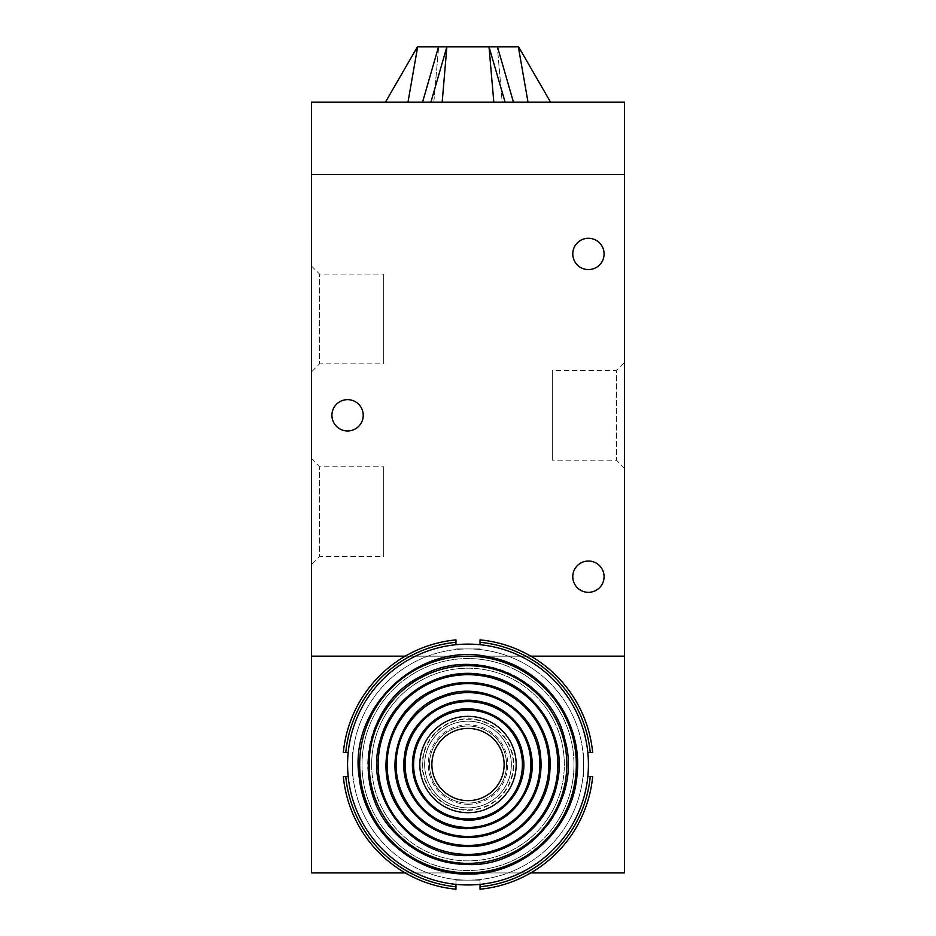 <?xml version="1.0" encoding="UTF-8"?>
<svg xmlns="http://www.w3.org/2000/svg" width="936" height="936" viewBox="0 0 936 936"><rect width="100%" height="100%" fill="white"/><g stroke="black" fill="none" stroke-linecap="round" stroke-linejoin="round"><path stroke-width="0.7" stroke-dasharray="4.68 3.51" d="M468 884.965A120.428 120.428 0 0 0 572.294 704.328A120.428 120.428 0 0 0 363.706 704.328A120.428 120.428 0 0 0 468 884.965M468 668.199A96.338 96.338 0 0 1 564.338 764.537A96.338 96.338 0 0 1 468 860.874A96.338 96.338 0 0 1 371.662 764.537A96.338 96.338 0 0 1 468 668.199M468 803.076A38.54 38.54 0 0 0 501.368 745.267A38.54 38.54 0 0 0 434.632 745.267A38.54 38.54 0 0 0 468 803.076A38.54 38.54 0 0 0 501.368 745.267A38.54 38.54 0 0 0 434.632 745.267A38.54 38.54 0 0 0 468 803.076M468 864.782A100.246 100.246 0 0 0 554.814 714.414A100.246 100.246 0 0 0 381.186 714.414A100.246 100.246 0 0 0 468 864.782M468 854.79A90.242 90.242 0 0 0 546.156 719.41A90.242 90.242 0 0 0 389.844 719.41A90.242 90.242 0 0 0 468 854.79M468 845.805A81.268 81.268 0 0 0 538.375 723.902A81.268 81.268 0 0 0 397.625 723.902A81.268 81.268 0 0 0 468 845.805M468 836.819A72.283 72.283 0 0 0 530.595 728.395A72.283 72.283 0 0 0 405.405 728.395A72.283 72.283 0 0 0 468 836.819M468 827.88A63.344 63.344 0 0 0 522.861 732.865A63.344 63.344 0 0 0 413.139 732.865A63.344 63.344 0 0 0 468 827.88M468 818.848A54.311 54.311 0 0 0 515.034 737.381A54.311 54.311 0 0 0 420.966 737.381A54.311 54.311 0 0 0 468 818.848M468 809.862A45.326 45.326 0 0 0 507.253 741.874A45.326 45.326 0 0 0 428.746 741.874A45.326 45.326 0 0 0 468 809.862M468 812.705A48.169 48.169 0 0 0 509.722 740.458A48.169 48.169 0 0 0 426.278 740.458A48.169 48.169 0 0 0 468 812.705A48.169 48.169 0 0 0 509.722 740.458A48.169 48.169 0 0 0 426.278 740.458A48.169 48.169 0 0 0 468 812.705A48.169 48.169 0 0 0 509.71 740.458A48.169 48.169 0 0 0 426.289 740.458A48.169 48.169 0 0 0 468 812.705A48.169 48.169 0 0 0 509.722 740.458A48.169 48.169 0 0 0 426.278 740.458A48.169 48.169 0 0 0 468 812.705A48.169 48.169 0 0 0 509.722 740.458A48.169 48.169 0 0 0 426.278 740.458A48.169 48.169 0 0 0 468 812.705A48.169 48.169 0 0 0 509.722 740.458A48.169 48.169 0 0 0 426.278 740.458A48.169 48.169 0 0 0 468 812.705A48.169 48.169 0 0 0 509.722 740.458A48.169 48.169 0 0 0 426.278 740.458A48.169 48.169 0 0 0 468 812.705A48.169 48.169 0 0 0 509.722 740.458A48.169 48.169 0 0 0 426.278 740.458A48.169 48.169 0 0 0 468 812.705A48.169 48.169 0 0 0 509.722 740.458A48.169 48.169 0 0 0 426.278 740.458A48.169 48.169 0 0 0 468 812.705A48.169 48.169 0 0 0 509.722 740.458A48.169 48.169 0 0 0 426.278 740.458A48.169 48.169 0 0 0 468 812.705M468 860.874A96.338 96.338 0 0 1 384.567 716.368A96.338 96.338 0 0 1 551.433 716.368A96.338 96.338 0 0 1 468 860.874M468 804.281A39.745 39.745 0 0 0 502.421 744.67A39.745 39.745 0 0 0 433.579 744.67A39.745 39.745 0 0 0 468 804.281M468 807.885A43.348 43.348 0 0 0 505.545 742.856A43.348 43.348 0 0 0 430.455 742.856A43.348 43.348 0 0 0 468 807.885A43.348 43.348 0 0 0 505.545 742.856A43.348 43.348 0 0 0 430.455 742.856A43.348 43.348 0 0 0 468 807.885A43.348 43.348 0 0 0 505.545 742.856A43.348 43.348 0 0 0 430.455 742.856A43.348 43.348 0 0 0 468 807.885M624.558 174.447L624.546 872.925L311.454 872.925L311.454 656.159L624.546 656.159L311.454 656.159L311.442 174.447L624.546 174.447L624.546 102.199L311.454 102.199L311.454 174.447L624.558 174.447L311.454 174.447M405.241 872.925L530.759 872.925M518.345 46.8L528.021 102.199L550.567 102.199L518.579 46.8L497.344 46.8L513.454 102.199L502.187 102.199L497.344 46.8L502.187 102.199L513.454 102.199L493.834 102.199L505.112 102.199L489.118 46.8L493.834 102.199L422.545 102.199L433.813 102.199L438.656 46.8L433.813 102.199L422.545 102.199L438.539 46.8L417.421 46.8L385.433 102.199L407.979 102.199L417.655 46.8M407.979 102.199L385.433 102.199M442.166 102.199L446.998 46.8L430.888 102.199L493.834 102.199M422.545 102.199L430.888 102.199M446.881 46.8L438.539 46.8M505.112 102.199L513.454 102.199M497.461 46.8L489.118 46.8M489.001 46.8L446.998 46.8M528.021 102.199L550.567 102.199M363.226 415.303A15.655 15.655 0 0 0 339.745 401.743A15.655 15.655 0 0 0 339.745 428.863A15.655 15.655 0 0 0 363.226 415.303M604.083 253.937A15.655 15.655 0 0 0 580.601 240.376A15.655 15.655 0 0 0 580.601 267.485A15.655 15.655 0 0 0 604.083 253.937M604.083 576.67A15.655 15.655 0 0 0 580.601 563.121A15.655 15.655 0 0 0 580.601 590.23A15.655 15.655 0 0 0 604.083 576.67M311.442 564.63L311.442 458.652L311.442 564.63L319.562 556.522L319.562 466.771L319.562 556.522L383.701 556.522L383.701 466.771L383.701 556.522M311.442 371.955L311.442 265.976L311.442 371.955L319.562 363.835L319.562 274.084L319.562 363.835L383.701 363.835L383.701 274.084L383.701 363.835M624.558 362.314L624.558 468.292L624.558 362.314L616.438 370.434L616.438 460.173L616.438 370.434L552.298 370.434L552.298 460.173L552.298 370.434M624.558 656.159L311.442 656.159M405.241 656.159L530.759 656.159M587.82 776.576L592.663 776.576A125.248 125.248 0 0 1 480.039 889.2L480.039 880.144L455.961 880.144L455.961 889.2A125.248 125.248 0 0 1 343.336 776.576L348.18 776.576M348.18 752.497L343.336 752.497A125.248 125.248 0 0 1 455.961 639.873L455.961 644.717M352.392 752.497L352.392 776.576L352.392 752.497M480.039 644.717L480.039 639.873A125.248 125.248 0 0 1 592.663 752.497L587.82 752.497M480.039 648.929L455.961 648.929L480.039 648.929M583.608 776.576L583.608 752.497L583.608 776.576M455.961 642.295A122.838 122.838 0 0 0 345.758 752.497M590.242 752.497A122.838 122.838 0 0 0 480.039 642.295M480.039 886.778A122.838 122.838 0 0 0 590.242 776.576M345.758 776.576A122.838 122.838 0 0 0 455.961 886.778M369.252 764.537A98.748 98.748 0 0 0 517.374 850.052A98.748 98.748 0 0 0 517.374 679.021A98.748 98.748 0 0 0 369.252 764.537A98.748 98.748 0 0 0 517.374 850.052A98.748 98.748 0 0 0 517.374 679.021A98.748 98.748 0 0 0 369.252 764.537M455.961 884.356L455.961 880.144L480.039 880.144L480.039 884.356M362.021 764.537A105.979 105.979 0 0 0 520.989 856.311A105.979 105.979 0 0 0 520.989 672.762A105.979 105.979 0 0 0 362.021 764.537A105.979 105.979 0 0 0 520.989 856.311A105.979 105.979 0 0 0 520.989 672.762A105.979 105.979 0 0 0 362.021 764.537M352.392 764.537A115.608 115.608 0 0 0 525.81 864.653A115.608 115.608 0 0 0 525.81 664.42A115.608 115.608 0 0 0 352.392 764.537A115.608 115.608 0 0 0 525.81 864.653A115.608 115.608 0 0 0 525.81 664.42A115.608 115.608 0 0 0 352.392 764.537M371.662 764.537A96.338 96.338 0 0 0 516.169 847.969A96.338 96.338 0 0 0 516.169 681.104A96.338 96.338 0 0 0 371.662 764.537A96.338 96.338 0 0 0 516.169 847.969A96.338 96.338 0 0 0 516.169 681.104A96.338 96.338 0 0 0 371.662 764.537M468 810.295A45.759 45.759 0 0 0 507.628 741.651A45.759 45.759 0 0 0 428.372 741.651A45.759 45.759 0 0 0 468 810.295M468 872.855A108.319 108.319 0 0 0 561.811 710.377A108.319 108.319 0 0 0 374.189 710.377A108.319 108.319 0 0 0 468 872.855M468 863.366A98.83 98.83 0 0 0 553.585 715.127A98.83 98.83 0 0 0 382.414 715.127A98.83 98.83 0 0 0 468 863.366M468 854.381A89.844 89.844 0 0 0 545.805 719.62A89.844 89.844 0 0 0 390.195 719.62A89.844 89.844 0 0 0 468 854.381M468 845.419A80.882 80.882 0 0 0 538.048 724.09A80.882 80.882 0 0 0 397.952 724.09A80.882 80.882 0 0 0 468 845.419M468 836.445A71.897 71.897 0 0 0 530.267 728.582A71.897 71.897 0 0 0 405.733 728.582A71.897 71.897 0 0 0 468 836.445M468 827.436A62.899 62.899 0 0 0 522.463 733.087A62.899 62.899 0 0 0 413.536 733.087A62.899 62.899 0 0 0 468 827.436M468 818.942A54.405 54.405 0 0 0 515.116 737.334A54.405 54.405 0 0 0 420.884 737.334A54.405 54.405 0 0 0 468 818.942M311.442 458.652L319.562 466.771L383.701 466.771M311.442 265.976L319.562 274.084L383.701 274.084M624.558 468.292L616.438 460.173L552.298 460.173"/><path stroke-width="1.4" d="M468 884.965A120.428 120.428 0 0 0 572.294 704.328A120.428 120.428 0 0 0 363.706 704.328A120.428 120.428 0 0 0 468 884.965M468 812.705A48.169 48.169 0 0 0 509.722 740.458A48.169 48.169 0 0 0 426.278 740.458A48.169 48.169 0 0 0 468 812.705A48.169 48.169 0 0 0 509.722 740.458A48.169 48.169 0 0 0 426.278 740.458A48.169 48.169 0 0 0 468 812.705M468 800.666A36.13 36.13 0 0 0 499.286 746.472A36.13 36.13 0 0 0 436.714 746.472A36.13 36.13 0 0 0 468 800.666M530.759 656.159L624.558 656.159L624.558 174.447L311.442 174.447L311.454 872.925L405.241 872.925M530.759 872.925L624.546 872.925L624.546 656.159M493.834 102.199L489.001 46.8L505.112 102.199M513.454 102.199L497.461 46.8L518.579 46.8L550.567 102.199M489.118 46.8L497.461 46.8M385.433 102.199L417.421 46.8L438.539 46.8L422.545 102.199M430.888 102.199L446.881 46.8L442.166 102.199M438.539 46.8L446.881 46.8M417.655 46.8L407.979 102.199M446.998 46.8L489.001 46.8M528.021 102.199L518.345 46.8M624.546 174.447L624.546 102.199L311.454 102.199L311.454 174.447M363.226 415.303A15.655 15.655 0 0 1 339.745 428.863A15.655 15.655 0 0 1 339.745 401.743A15.655 15.655 0 0 1 363.226 415.303M604.083 253.937A15.655 15.655 0 0 1 580.601 267.485A15.655 15.655 0 0 1 580.601 240.376A15.655 15.655 0 0 1 604.083 253.937M604.083 576.67A15.655 15.655 0 0 1 580.601 590.23A15.655 15.655 0 0 1 580.601 563.121A15.655 15.655 0 0 1 604.083 576.67M311.442 656.159L405.241 656.159M348.18 776.576L343.336 776.576A125.248 125.248 0 0 0 455.961 889.2L455.961 884.356M455.961 644.717L455.961 639.873A125.248 125.248 0 0 0 343.336 752.497L348.18 752.497M587.82 752.497L592.663 752.497A125.248 125.248 0 0 0 480.039 639.873L480.039 644.717M480.039 884.356L480.039 889.2A125.248 125.248 0 0 0 592.663 776.576L587.82 776.576M480.039 886.778A122.838 122.838 0 0 0 590.242 776.576M590.242 752.497A122.838 122.838 0 0 0 480.039 642.295M455.961 642.295A122.838 122.838 0 0 0 345.758 752.497M345.758 776.576A122.838 122.838 0 0 0 455.961 886.778M468 872.855A108.319 108.319 0 0 0 561.811 710.377A108.319 108.319 0 0 0 374.189 710.377A108.319 108.319 0 0 0 468 872.855M468 863.366A98.83 98.83 0 0 0 553.585 715.127A98.83 98.83 0 0 0 382.414 715.127A98.83 98.83 0 0 0 468 863.366M468 854.381A89.844 89.844 0 0 0 545.805 719.62A89.844 89.844 0 0 0 390.195 719.62A89.844 89.844 0 0 0 468 854.381M468 845.419A80.882 80.882 0 0 0 538.048 724.09A80.882 80.882 0 0 0 397.952 724.09A80.882 80.882 0 0 0 468 845.419M468 836.445A71.897 71.897 0 0 0 530.267 728.582A71.897 71.897 0 0 0 405.733 728.582A71.897 71.897 0 0 0 468 836.445M468 827.436A62.899 62.899 0 0 0 522.463 733.087A62.899 62.899 0 0 0 413.536 733.087A62.899 62.899 0 0 0 468 827.436M468 818.942A54.405 54.405 0 0 0 515.116 737.334A54.405 54.405 0 0 0 420.884 737.334A54.405 54.405 0 0 0 468 818.942M468 874.06C522.779 875.277 573.089 829.495 577.032 774.844C583.198 721.644 544.401 668.234 491.891 657.657C421.305 638.925 347.338 706.212 359.342 778.261C364.935 831.531 414.461 875.195 468 874.06M468 864.572C530.934 866.818 582.718 800.058 564.888 739.662C551.421 678.144 473.873 644.588 419.808 676.88C363.577 705.229 350.356 788.685 395.074 833.017C415.034 853.585 439.347 864.103 468 864.572M468 855.586C509.476 856.323 548.531 825.037 556.861 784.403C569.334 735.181 532.596 681.127 482.239 674.61C438.422 666.713 392.079 696.127 380.566 739.136C362.197 794.605 409.605 857.75 468 855.586M468 846.624C512.998 847.01 548.999 808.669 549.923 769.696C552.825 733.309 528.255 697.156 493.366 686.462C472.774 680.074 452.673 681.338 433.052 690.265C388.346 709.582 371.463 771.287 400.105 810.681C407.523 821.515 416.965 830.115 428.454 836.468C440.786 843.184 453.96 846.565 468 846.624M468 837.638C491.622 837.112 510.869 827.681 525.763 809.347C537.826 793.307 542.751 775.324 540.528 755.375C536.398 709.547 483.245 678.109 441.09 696.559C399.742 710.892 380.414 767.859 407.534 805.627C422.405 826.289 442.564 836.959 468 837.638M468 828.641C497.004 827.167 517.105 813.033 528.313 786.252C542.002 751.608 518.579 708.997 481.981 701.988C446.612 692.979 407.92 720.17 404.41 756.499C398.607 793.307 430.759 829.776 468 828.641M468 820.147C503.72 820.72 530.104 784.777 522.616 754.123C517.292 719.527 475.441 698.197 444.319 714.226C431.777 720.31 422.651 729.717 416.965 742.459C410.202 759.096 410.974 775.394 419.269 791.329C430.279 809.792 446.519 819.398 468 820.147"/></g></svg>
